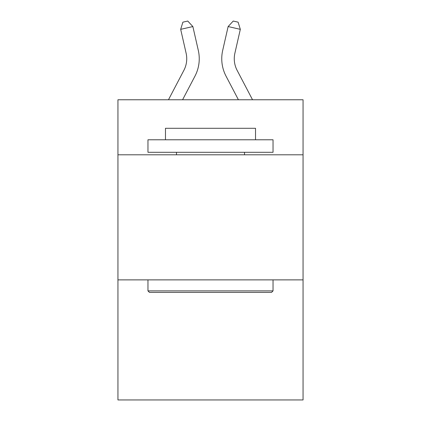 <?xml version="1.0" encoding="UTF-8"?>
<svg xmlns="http://www.w3.org/2000/svg" width="421" height="421" viewBox="0 0 421 421"><rect width="100%" height="100%" fill="white"/><g stroke="black" fill="none" stroke-linecap="round" stroke-linejoin="round"><path stroke-width="0.63" d="M303.057 154.802L303.057 99.766L117.943 99.766L117.943 154.802L303.057 154.802L303.057 399.95L117.943 399.95L117.943 154.802M303.057 279.876L117.943 279.876M168.468 99.766L183.877 70.349A25.018 25.018 -58.2 0 0 186.108 53.183L180.677 29.338L182.888 22.16L187.766 21.05L192.871 26.56L198.307 50.404A37.522 37.522 120.5 0 1 194.96 76.154L182.588 99.766L194.96 76.154M252.532 99.766L237.123 70.349A25.018 25.018 58.2 0 1 234.892 53.183L240.323 29.338L228.129 26.56L222.693 50.404A37.522 37.522 -120.5 0 0 226.04 76.154L238.412 99.766L226.04 76.154M149.46 292.385L147.96 290.885L273.04 290.885L271.54 292.385L149.46 292.385M273.04 139.788L273.04 152.297L147.96 152.297L147.96 139.788L273.04 139.788M165.474 139.788L165.474 128.284L255.526 128.284L255.526 139.788M273.04 279.876L273.04 290.885M147.96 279.876L147.96 290.885M244.522 152.297L244.522 154.802M176.478 152.297L176.478 154.802M183.877 70.349A25.018 25.018 -59.5 0 0 186.108 53.183A25.018 25.018 -59.5 0 1 183.877 70.349A25.018 25.018 -59.5 0 0 186.108 53.183A25.018 25.018 -59.5 0 1 183.877 70.349A25.018 25.018 -59.5 0 0 186.108 53.183A25.018 25.018 -59.5 0 1 183.877 70.349A25.018 25.018 -59.5 0 0 186.108 53.183A25.018 25.018 -59.5 0 1 183.877 70.349A25.018 25.018 -59.5 0 0 186.108 53.183A25.018 25.018 -59.5 0 1 183.877 70.349A25.018 25.018 -59.5 0 0 186.108 53.183A25.018 25.018 -59.5 0 1 183.877 70.349A25.018 25.018 -59.5 0 0 186.108 53.183A25.018 25.018 -59.5 0 1 183.877 70.349A25.018 25.018 -59.5 0 0 186.108 53.183A25.018 25.018 -59.5 0 1 183.877 70.349A25.018 25.018 -59.5 0 0 186.108 53.183A25.018 25.018 -59.5 0 1 183.877 70.349A25.018 25.018 -59.5 0 0 186.108 53.183A25.018 25.018 -59.5 0 1 183.877 70.349A25.018 25.018 -59.5 0 0 186.108 53.183A25.018 25.018 -59.5 0 1 183.877 70.349A25.018 25.018 -59.5 0 0 186.108 53.183A25.018 25.018 -59.5 0 1 183.877 70.349A25.018 25.018 -59.5 0 0 186.108 53.183A25.018 25.018 -59.5 0 1 183.877 70.349A25.018 25.018 -59.5 0 0 186.108 53.183A25.018 25.018 -59.5 0 1 183.877 70.349A25.018 25.018 -59.5 0 0 186.108 53.183A25.018 25.018 -59.5 0 1 183.877 70.349A25.018 25.018 -59.5 0 0 186.108 53.183A25.018 25.018 -59.5 0 1 183.877 70.349A25.018 25.018 -59.5 0 0 186.108 53.183A25.018 25.018 -59.5 0 1 183.877 70.349A25.018 25.018 -59.5 0 0 186.108 53.183A25.018 25.018 -59.5 0 1 183.877 70.349A25.018 25.018 -59.5 0 0 186.108 53.183A25.018 25.018 -59.5 0 1 183.877 70.349A25.018 25.018 -59.5 0 0 186.108 53.183A25.018 25.018 -59.5 0 1 183.877 70.349A25.018 25.018 -59.5 0 0 186.108 53.183A25.018 25.018 -59.5 0 1 183.877 70.349A25.018 25.018 -59.5 0 0 186.108 53.183A25.018 25.018 -59.5 0 1 183.877 70.349A25.018 25.018 -59.5 0 0 186.108 53.183A25.018 25.018 -59.5 0 1 183.877 70.349A25.018 25.018 -59.5 0 0 186.108 53.183A25.018 25.018 -59.5 0 1 183.877 70.349A25.018 25.018 -59.5 0 0 186.108 53.183A25.018 25.018 -59.5 0 1 183.877 70.349A25.018 25.018 -59.5 0 0 186.108 53.183A25.018 25.018 -59.5 0 1 183.877 70.349A25.018 25.018 -59.5 0 0 186.108 53.183A25.018 25.018 -59.5 0 1 183.877 70.349A25.018 25.018 -59.5 0 0 186.108 53.183A25.018 25.018 -59.5 0 1 183.877 70.349A25.018 25.018 -59.5 0 0 186.108 53.183A25.018 25.018 -59.5 0 1 183.877 70.349A25.018 25.018 -59.5 0 0 186.108 53.183A25.018 25.018 -59.5 0 1 183.877 70.349A25.018 25.018 -59.5 0 0 186.108 53.183M180.677 29.338L192.871 26.56L198.307 50.404M237.123 70.349A25.018 25.018 59.5 0 1 234.892 53.183A25.018 25.018 59.5 0 0 237.123 70.349A25.018 25.018 59.5 0 1 234.892 53.183A25.018 25.018 59.5 0 0 237.123 70.349A25.018 25.018 59.5 0 1 234.892 53.183A25.018 25.018 59.5 0 0 237.123 70.349A25.018 25.018 59.5 0 1 234.892 53.183A25.018 25.018 59.5 0 0 237.123 70.349A25.018 25.018 59.5 0 1 234.892 53.183A25.018 25.018 59.5 0 0 237.123 70.349A25.018 25.018 59.5 0 1 234.892 53.183A25.018 25.018 59.5 0 0 237.123 70.349A25.018 25.018 59.5 0 1 234.892 53.183A25.018 25.018 59.5 0 0 237.123 70.349A25.018 25.018 59.5 0 1 234.892 53.183A25.018 25.018 59.5 0 0 237.123 70.349A25.018 25.018 59.5 0 1 234.892 53.183A25.018 25.018 59.5 0 0 237.123 70.349A25.018 25.018 59.5 0 1 234.892 53.183A25.018 25.018 59.5 0 0 237.123 70.349A25.018 25.018 59.5 0 1 234.892 53.183A25.018 25.018 59.5 0 0 237.123 70.349A25.018 25.018 59.5 0 1 234.892 53.183A25.018 25.018 59.5 0 0 237.123 70.349A25.018 25.018 59.5 0 1 234.892 53.183A25.018 25.018 59.5 0 0 237.123 70.349A25.018 25.018 59.5 0 1 234.892 53.183A25.018 25.018 59.5 0 0 237.123 70.349A25.018 25.018 59.5 0 1 234.892 53.183A25.018 25.018 59.5 0 0 237.123 70.349A25.018 25.018 59.5 0 1 234.892 53.183A25.018 25.018 59.5 0 0 237.123 70.349A25.018 25.018 59.5 0 1 234.892 53.183A25.018 25.018 59.5 0 0 237.123 70.349A25.018 25.018 59.5 0 1 234.892 53.183A25.018 25.018 59.5 0 0 237.123 70.349A25.018 25.018 59.5 0 1 234.892 53.183A25.018 25.018 59.5 0 0 237.123 70.349A25.018 25.018 59.5 0 1 234.892 53.183A25.018 25.018 59.5 0 0 237.123 70.349A25.018 25.018 59.5 0 1 234.892 53.183A25.018 25.018 59.5 0 0 237.123 70.349A25.018 25.018 59.5 0 1 234.892 53.183A25.018 25.018 59.5 0 0 237.123 70.349A25.018 25.018 59.5 0 1 234.892 53.183A25.018 25.018 59.5 0 0 237.123 70.349A25.018 25.018 59.5 0 1 234.892 53.183A25.018 25.018 59.5 0 0 237.123 70.349A25.018 25.018 59.5 0 1 234.892 53.183A25.018 25.018 59.5 0 0 237.123 70.349A25.018 25.018 59.5 0 1 234.892 53.183A25.018 25.018 59.5 0 0 237.123 70.349A25.018 25.018 59.5 0 1 234.892 53.183A25.018 25.018 59.5 0 0 237.123 70.349A25.018 25.018 59.5 0 1 234.892 53.183A25.018 25.018 59.5 0 0 237.123 70.349A25.018 25.018 59.5 0 1 234.892 53.183A25.018 25.018 59.5 0 0 237.123 70.349A25.018 25.018 59.5 0 1 234.892 53.183A25.018 25.018 59.5 0 0 237.123 70.349A25.018 25.018 59.5 0 1 234.892 53.183M240.323 29.338L238.112 22.16L233.234 21.05L228.129 26.56L222.693 50.404"/></g></svg>
